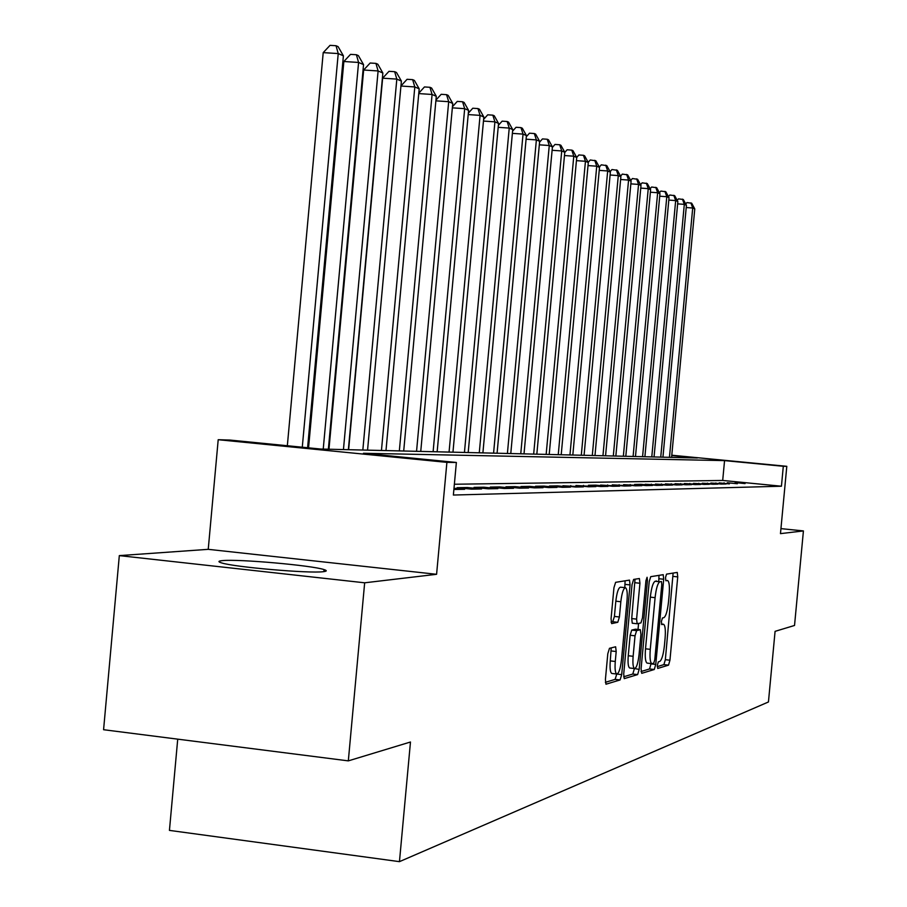 <?xml version="1.0" encoding="UTF-8"?>
<svg xmlns="http://www.w3.org/2000/svg" width="907" height="907" viewBox="0 0 907 907"><rect width="100%" height="100%" fill="white"/><g stroke="black" fill="none" stroke-linecap="round" stroke-linejoin="round"><path stroke-width="1.36" d="M657.314 665.364L657.722 668.448L668.516 665.148L669.944 660.217L677.733 576.886L677.257 572.419L666.532 574.131L665.511 577.555L665.851 580.741L667.575 580.503C669.264 581.636 669.785 586.444 669.151 594.924L668.493 601.953C667.45 611.069 665.908 616.307 663.845 617.678L662.439 617.996L661.407 621.465L661.747 624.594L663.561 624.265C665.205 625.422 665.715 630.15 665.08 638.46L664.434 645.478C663.391 654.616 661.838 659.922 659.763 661.43L658.346 661.849L657.314 665.364M323.243 571.693C326.962 571.285 327.234 570.594 324.06 569.596C312.155 565.424 238.734 558.916 222.646 560.605C218.134 561.002 217.771 561.762 221.535 562.884C234.233 567.124 309.48 573.621 323.243 571.693M609.481 648.312L607.803 653.72L605.411 679.49L605.967 684.218L620.082 679.955L621.703 674.615L630.059 584.913L629.481 580.117L615.626 582.328L613.96 587.623L611.057 618.767L611.647 623.608L617.769 622.293L619.413 616.987L620.83 601.738C621.885 592.929 623.426 588.258 625.467 587.713C627.066 588.756 627.587 593.042 627.032 600.547L621.51 659.752C620.422 668.776 618.835 673.538 616.737 674.026C615.218 672.949 614.731 668.765 615.275 661.475L616.193 651.521L615.626 646.782L609.481 648.312M348.322 760.871L103.579 729.716L119.316 555.617L364.659 582.804L348.322 760.871L410.474 742.005L399.454 861.65L768.444 701.973L775.077 631.351L794.532 625.456L803.421 530.924L780.473 533.633L786.8 466.323L783.308 466.277L781.437 486.22L453.375 495.041L456.368 462.468L446.902 462.366L218.202 439.714L229.97 440.065L320.625 449.033L697.347 457.99L671.77 455.518M364.659 582.804L436.584 574.301L446.902 462.366M641.079 668.833L641.714 673.334L654.276 669.502L655.761 664.446L663.709 579.256L663.21 574.687L650.727 576.671L649.208 581.693L641.079 668.833M637.621 674.593L624.243 678.64L623.71 674.014L632.043 584.584L633.642 579.426L639.378 578.519L639.934 583.258L636.589 619.107L637.133 623.755L640.943 622.916L642.485 617.803L645.931 580.809L647.076 577.271L647.451 580.548L639.174 669.4L637.621 674.593L632.791 674.026L623.653 676.792M803.421 530.924L780.95 528.622M745.078 483.578L735.158 482.603L745.078 483.578M737.334 483.737L727.289 482.751L737.334 483.737M729.375 483.896L719.194 482.898L729.375 483.896M721.19 484.066L726.133 483.964L710.873 483.046L721.19 484.066M712.766 484.236L717.856 484.134L702.301 483.204L712.766 484.236M704.093 484.417L709.331 484.304L693.481 483.363L704.093 484.417M695.159 484.599L700.555 484.485L684.4 483.533L695.159 484.599M685.953 484.78L691.508 484.667L675.035 483.703L685.953 484.78M676.463 484.984L682.189 484.86L665.387 483.885L676.463 484.984M666.679 485.177L672.586 485.052L655.432 484.066L666.679 485.177M656.577 485.381L662.677 485.256L645.16 484.247L656.577 485.381M646.147 485.596L652.439 485.472L640.966 484.327L634.56 484.451L646.147 485.596M635.365 485.812L641.873 485.687L623.608 484.644L635.365 485.812M624.231 486.039L630.955 485.903L612.282 484.848L624.231 486.039M612.713 486.277L619.674 486.141L600.581 485.064L612.713 486.277M600.797 486.526L607.996 486.379L595.786 485.154L588.462 485.29L600.797 486.526M588.462 486.776L595.922 486.617L575.922 485.517L588.462 486.776M575.684 487.036L583.405 486.878L562.93 485.755L575.684 487.036M562.442 487.308L570.446 487.138L557.601 485.857L549.472 486.005L562.442 487.308M548.701 487.581L557 487.41L543.939 486.107L535.504 486.254L548.701 487.581M534.427 487.875L543.055 487.694L529.767 486.367L521.003 486.526L534.427 487.875M519.62 488.181L528.577 488L515.051 486.628L505.947 486.798L519.62 488.181M504.213 488.488L513.532 488.306L499.757 486.912L490.29 487.082L504.213 488.488M488.193 488.816L497.875 488.624L483.862 487.206L474.01 487.388L488.193 488.816M471.504 489.156L481.594 488.952L467.309 487.512L457.06 487.694L471.504 489.156M453.885 489.485L464.645 489.304L453.999 488.215M781.437 486.22L722.698 480.449L454.362 484.247M177.727 739.148L169.439 830.393L399.454 861.65M436.584 574.301L208.236 549.336L119.316 555.617M208.236 549.336L218.202 439.714M783.308 466.277L724.557 460.609L363.458 453.273L456.368 462.468M671.792 455.223L786.8 466.323M722.698 480.449L724.557 460.609M724.081 482.807L724.024 483.374M715.895 482.955L715.838 483.544M707.471 483.114L707.415 483.714M698.809 483.272L698.753 483.885M689.887 483.431L689.819 484.066M680.692 483.601L680.624 484.259M671.214 483.771L671.146 484.451M661.441 483.953L661.373 484.655M651.362 484.134L651.294 484.86M640.966 484.327L640.886 485.075M630.218 484.531L630.15 485.302M619.118 484.723L619.05 485.528M607.645 484.939L607.577 485.767M595.786 485.154L595.706 486.016M583.496 485.381L583.416 486.265M570.786 485.619L570.696 486.537M557.601 485.857L557.522 486.81M543.939 486.107L543.849 487.093M529.767 486.367L529.677 487.399M515.051 486.628L514.949 487.705M499.757 486.912L499.655 488.034M483.862 487.206L483.748 488.374M467.309 487.512L467.196 488.726M657.246 666.622L663.901 664.616L665.341 659.684L673.119 573.077M658.765 581.228L658.992 575.344M641.011 671.543L649.559 668.958L651.079 663.573M653.743 663.21L654.786 659.672L661.781 584.709L661.43 581.512L659.865 581.772C657.756 583.042 656.158 588.337 655.092 597.668L650.262 649.344C649.639 657.7 650.149 662.473 651.804 663.652L653.743 663.21M647.315 663.142L647.065 663.108C645.399 661.917 644.877 657.156 645.512 648.8L650.33 597.146C651.407 587.815 653.006 582.521 655.126 581.262L656.634 581.002M632.258 623.211L637.133 623.755L632.258 623.211L631.714 618.563L635.036 579.199M638.573 623.46L638.018 629.469M634.378 668.527L639.174 669.4M633.131 656.294C632.587 663.425 633.052 667.507 634.503 668.55C636.487 668.051 638.006 663.414 639.05 654.661L640.943 634.344L640.308 629.741L636.612 630.626L635.036 635.796L633.131 656.294L628.256 655.738C627.723 662.87 628.188 666.951 629.651 667.983L629.877 668.006M635.626 629.22L640.308 629.741M628.256 655.738L630.161 635.251L631.737 630.082L635.456 629.197M632.791 674.026L634.344 668.844M612.021 673.482L611.76 673.447C610.23 672.37 609.731 668.187 610.275 660.897L611.227 647.87M625.308 587.702L620.49 587.18C618.438 587.725 616.885 592.384 615.83 601.182L620.83 601.738M611.046 622.1L612.758 621.726L614.413 616.431L615.83 601.182M624.81 587.645L625.082 580.809M605.354 682.336L615.127 679.377L616.76 674.037L611.76 673.447M671.588 457.377L694.773 208.916L692.71 208.02L669.457 457.321M685.737 203.996L686.962 202.578L691.712 203.236L694.773 208.916M690.885 202.862L692.71 208.02L686.225 207.533M662.938 457.162L686.429 205.277L684.309 204.358L660.738 457.117M677.212 200.345L678.504 198.848L683.322 199.517L686.429 205.277M682.461 199.132L684.309 204.358L677.642 203.86M654.049 456.958L677.858 201.547L675.67 200.594L651.782 456.901M668.436 196.592L669.797 195.005L674.695 195.697L677.858 201.547M673.81 195.3L675.67 200.594L668.81 200.084M644.9 456.743L669.037 197.703L666.792 196.717L642.575 456.686M659.412 192.726L660.84 191.071L665.817 191.762L669.037 197.703M664.91 191.366L666.792 196.717L659.729 196.207M635.49 456.516L659.956 193.747L657.654 192.738L633.097 456.459M650.115 188.758L651.634 187.012L656.691 187.726L659.956 193.747M655.761 187.307L657.654 192.738L650.387 192.205M625.807 456.289L650.625 189.676L648.244 188.645L623.347 456.232M640.557 184.677L642.156 182.84L647.292 183.565L650.625 189.676M646.34 183.135L648.244 188.645L640.761 188.1M615.842 456.051L641 185.493L638.551 184.416L613.302 455.983M630.716 180.47L632.394 178.532L637.621 179.28L641 185.493M636.635 178.838L638.551 184.416L630.853 183.86M605.57 455.802L631.102 181.173L628.574 180.074L602.951 455.745M620.569 176.139L622.338 174.11L627.655 174.858L631.102 181.173M626.635 174.416L628.574 180.074L620.626 179.495M594.981 455.552L620.887 176.729L618.291 175.595L592.294 455.484M610.105 171.672L611.976 169.541L617.384 170.312L620.887 176.729M616.341 169.847L618.291 175.595L610.094 175.006M584.074 455.291L610.366 172.137L607.679 170.97L581.296 455.223M599.323 167.069L601.284 164.836L606.794 165.63L610.366 172.137M605.717 165.153L607.679 170.97L599.232 170.369M572.816 455.031L599.504 167.41L596.738 166.196L569.947 454.963M588.189 162.33L590.264 159.972L595.865 160.788L599.504 167.41M594.754 160.301L596.738 166.196L588.019 165.584M561.206 454.747L588.303 162.523L585.446 161.276L558.247 454.679M576.705 157.444L578.881 154.961L583.45 155.29L584.596 155.8L588.303 162.523M583.45 155.29L585.446 161.276L576.433 160.641M549.211 454.464L576.727 157.489L573.78 156.197L546.15 454.396M564.755 152.478L567.136 149.791L571.773 150.12L572.952 150.641L576.727 157.489M571.773 150.12L573.78 156.197L564.471 155.539M536.831 454.169L564.778 152.274L561.728 150.947L533.667 454.101M552.374 147.399L555.005 144.44L559.698 144.769L560.923 145.313L564.778 152.274M559.698 144.769L561.728 150.947L552.114 150.279M524.019 453.863L552.42 146.889L549.268 145.517L520.754 453.795M539.563 142.161L542.454 138.918L547.227 139.247L548.497 139.803L552.42 146.889M547.227 139.247L549.268 145.517L539.325 144.825M510.777 453.557L539.642 141.322L536.377 139.905L507.398 453.477M526.309 136.742L529.473 133.204L534.325 133.533L535.64 134.111L539.642 141.322M534.325 133.533L536.377 139.905L526.083 139.19M497.081 453.228L526.423 135.562L523.044 134.1L493.578 453.149M512.591 131.141L516.049 127.286L520.981 127.626L522.33 128.227L526.423 135.562M520.981 127.626L523.044 134.1L512.387 133.363M482.898 452.888L512.727 129.599L509.235 128.08L479.27 452.808M498.374 125.347L502.138 121.164L507.149 121.504L508.555 122.116L512.727 129.599M507.149 121.504L509.235 128.08L498.192 127.32M468.193 452.548L498.544 123.42L494.916 121.844L464.441 452.457M483.624 119.361L487.728 114.815L492.818 115.155L494.281 115.801L498.544 123.42M492.818 115.155L494.916 121.844L483.465 121.062M452.956 452.185L483.839 117.014L480.075 115.37L449.067 452.083M468.329 113.148L472.785 108.228L477.966 108.579L479.474 109.248L483.839 117.014M477.966 108.579L480.075 115.37L468.193 114.577M437.151 451.811L468.59 110.371L464.679 108.67L433.115 451.709M452.446 106.72L457.287 101.403L462.559 101.754L464.123 102.446L468.59 110.371M462.559 101.754L464.679 108.67L452.344 107.842M420.746 451.414L452.752 103.466L448.693 101.697L416.551 451.312M435.95 100.053L441.187 94.317L446.561 94.668L448.183 95.382L452.752 103.466M446.561 94.668L448.693 101.697L435.87 100.847M403.706 451.006L436.29 96.301L432.083 94.464L399.341 450.904M418.796 93.138L424.465 86.947L429.929 87.299L431.619 88.047L436.29 96.301M429.929 87.299L432.083 94.464L418.751 93.591M385.985 450.586L419.193 88.841L414.805 86.936L381.45 450.484M400.939 85.961L407.084 79.294L412.651 79.646L414.408 80.428L419.193 88.841M412.651 79.646L414.805 86.936L400.939 86.029M367.55 450.155L401.393 81.086L396.824 79.102L382.641 78.183L348.628 449.702M382.641 78.183L388.99 71.324L394.658 71.687L396.824 79.102L362.834 450.042M394.658 71.687L396.495 72.492L401.393 81.086M348.367 449.702L382.856 73.014L378.106 70.95L363.65 70.02L328.969 449.237M363.65 70.02L370.158 63.025L375.929 63.388L378.106 70.95L343.447 449.577M375.929 63.388L377.834 64.227L382.856 73.014M328.368 449.226L363.548 64.601L358.582 62.447L343.855 61.506L308.561 447.843M343.855 61.506L350.521 54.375L356.406 54.737L358.582 62.447L323.232 449.101M356.406 54.737L358.39 55.622L363.548 64.601M307.598 447.752L343.402 55.826L338.232 53.57L323.209 52.629L287.338 445.745M323.209 52.629L330.035 45.35L336.032 45.724L338.232 53.57L302.28 447.219M336.032 45.724L338.107 46.642L343.402 55.826M661.452 624.061L663.232 624.265M673.119 576.399L677.733 576.886M665.341 659.684L669.944 660.217M663.901 664.616L668.516 665.148M658.992 578.745L663.709 579.256M651.056 663.901L655.761 664.446M649.559 668.958L654.276 669.502M655.126 581.262L659.865 581.772M650.33 597.146L655.092 597.668M645.512 648.8L650.262 649.344M635.059 582.725L639.934 583.258M631.714 618.563L636.589 619.107M645.977 580.389L647.451 580.548M631.737 630.082L636.612 630.626M630.161 635.251L635.036 635.796M611.205 650.943L616.193 651.521M610.275 660.897L615.275 661.475M614.413 616.431L619.413 616.987M612.758 621.726L617.769 622.293M625.104 584.38L630.059 584.913M616.76 674.048L621.703 674.615M615.127 679.377L620.082 679.955M324.06 569.596L323.878 571.625M661.452 624.027L663.38 624.243M647.065 663.108L651.804 663.652M629.651 667.983L634.503 668.55M635.58 629.197L640.353 629.73"/></g></svg>
